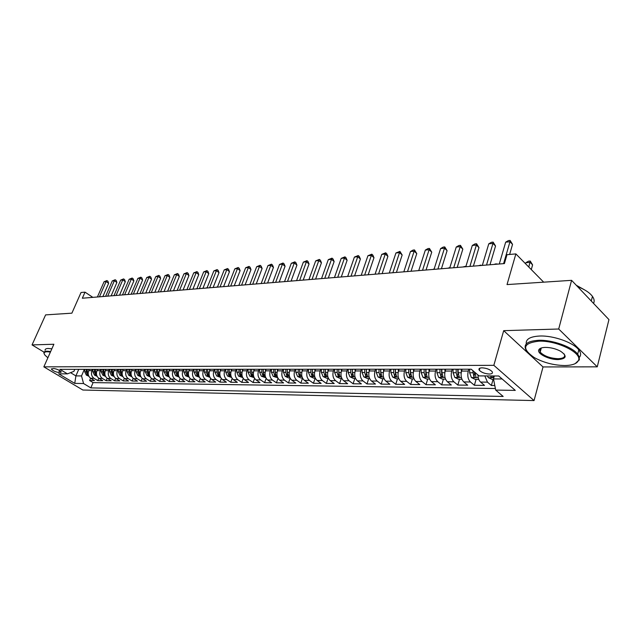 <?xml version="1.0" encoding="UTF-8"?>
<svg xmlns="http://www.w3.org/2000/svg" width="641" height="641" viewBox="0 0 641 641"><rect width="100%" height="100%" fill="white"/><g stroke="black" fill="none" stroke-linecap="round" stroke-linejoin="round"><path stroke-width="0.96" d="M539.474 349.842L540.587 350.643M482.088 367.83C479.316 367.942 478.386 368.743 479.292 370.242C481.503 372.453 484.836 373.719 489.283 374.04C492.096 373.943 493.041 373.134 492.104 371.604C489.86 369.384 486.519 368.126 482.088 367.83M597.26 366.836L608.95 319.603L571.588 280.333L558.704 329.009L503.69 330.668L493.834 365.33L534.057 400.577L543.023 366.948L597.26 366.836L558.704 329.009M493.834 365.33L43.852 366.852L82.849 390.024L534.057 400.577M43.852 366.852L53.884 344.249L32.05 344.906L44.045 352.165M32.05 344.906L45.607 314.891L71.888 313.169L81.03 292.504L85.021 292.152L82.344 298.225L504.403 263.579L506.991 254.693L515.869 253.9L507.031 284.58L571.588 280.333M89.235 369.344L88.674 370.65C87.617 373.879 88.29 376.419 90.702 378.27L94.507 380.57L89.62 380.514L90.597 378.206M92.52 369.336L91.959 370.65C90.902 373.895 91.575 376.443 93.987 378.302L97.801 380.618L98.802 378.246M97.801 380.618L102.776 380.674L98.962 378.35C96.551 376.483 95.87 373.919 96.927 370.658L97.488 369.336M105.901 369.336L105.34 370.666C104.275 373.959 104.956 376.547 107.384 378.43L111.214 380.778L106.134 380.714L107.159 378.278M114.475 369.328L113.906 370.674C112.848 373.999 113.529 376.612 115.957 378.51L119.803 380.89L114.627 380.826L115.668 378.318M123.208 369.328L122.647 370.69C121.582 374.04 122.263 376.684 124.707 378.599L128.561 380.994L123.28 380.93L124.346 378.35M132.118 369.328L131.557 370.698C130.484 374.088 131.173 376.748 133.624 378.687L137.486 381.107L132.11 381.042L133.2 378.382M141.204 369.32L140.635 370.706C139.57 374.128 140.259 376.82 142.711 378.775L146.589 381.219L141.108 381.147L142.222 378.414M150.475 369.32L149.906 370.714C148.832 374.176 149.521 376.892 151.989 378.863L155.875 381.331L150.282 381.267L151.42 378.438M159.921 369.312L159.353 370.73C158.279 374.224 158.976 376.964 161.444 378.959L165.338 381.451L159.633 381.379L160.803 378.462M169.569 369.312L169 370.738C167.926 374.264 168.623 377.036 171.099 379.055L175.001 381.571L169.184 381.499L170.378 378.486M179.416 369.304L178.839 370.754C177.765 374.312 178.47 377.116 180.946 379.151L184.864 381.691L178.919 381.619L180.153 378.502M189.464 369.304L188.887 370.762C187.813 374.36 188.518 377.188 191.002 379.248L194.928 381.812L188.863 381.74L190.129 378.51M199.72 369.296L199.151 370.77C198.069 374.408 198.774 377.269 201.266 379.352L205.2 381.94L199.006 381.868L200.304 378.51M210.192 369.296L209.623 370.786C208.541 374.464 209.254 377.349 211.746 379.448L215.688 382.068L209.367 381.996L210.705 378.51M220.897 369.296L220.32 370.794C219.246 374.512 219.951 377.437 222.459 379.56L226.409 382.204L219.951 382.124L221.321 378.502M231.826 369.288L231.257 370.81C230.175 374.568 230.888 377.517 233.396 379.664L237.354 382.34L230.76 382.26L232.178 378.486M243.003 369.288L242.426 370.819C241.345 374.616 242.066 377.605 244.574 379.776L248.54 382.477L241.801 382.397L243.26 378.454M254.421 369.28L253.852 370.835C252.77 374.673 253.483 377.693 255.999 379.889L259.974 382.621L253.083 382.533L254.597 378.422M266.095 369.272L265.526 370.851C264.445 374.729 265.166 377.781 267.682 380.001L271.656 382.765L264.613 382.677L266.175 378.374M278.042 369.272L277.465 370.859C276.383 374.793 277.104 377.878 279.628 380.113L283.61 382.909L276.407 382.821L278.026 378.31M290.253 369.264L289.676 370.875C288.602 374.849 289.323 377.966 291.847 380.233L295.83 383.062L288.466 382.973L290.149 378.23M302.752 369.264L302.175 370.891C301.102 374.905 301.823 378.062 304.355 380.361L308.337 383.214L300.797 383.126L302.544 378.134M315.54 369.256L314.963 370.907C313.89 374.969 314.619 378.166 317.151 380.482L321.133 383.374L313.417 383.278L315.196 378.142M328.633 369.256L328.064 370.923C326.99 375.033 327.719 378.262 330.243 380.61L334.233 383.534L326.333 383.438L328.112 378.238M342.038 369.248L341.469 370.931C340.403 375.097 341.132 378.366 343.656 380.746L347.646 383.703L339.554 383.606L341.332 378.342M355.771 369.24L355.202 370.947C354.136 375.161 354.874 378.47 357.398 380.874L361.38 383.871L353.095 383.775L354.866 378.446M369.849 369.24L369.28 370.963C368.214 375.233 368.952 378.583 371.476 381.018L375.45 384.047L366.964 383.943L368.735 378.551M384.263 369.232L383.703 370.979C382.645 375.305 383.374 378.695 385.898 381.155L389.872 384.223L381.179 384.119L382.933 378.663M399.055 369.224L398.494 370.995C397.436 375.37 398.173 378.807 400.689 381.299L404.655 384.408L395.745 384.296L397.492 378.775M414.214 369.224L413.653 371.019C412.612 375.45 413.341 378.927 415.857 381.451L419.815 384.592L410.673 384.48L412.419 378.887M429.774 369.216L429.214 371.035C428.172 375.522 428.909 379.047 431.417 381.603L435.367 384.784L425.993 384.672L427.723 379.007M445.735 369.208L445.183 371.051C444.149 375.602 444.878 379.168 447.386 381.756L451.32 384.985L441.697 384.864L443.428 379.127M462.121 369.208L461.576 371.067C460.542 375.674 461.28 379.296 463.772 381.916L467.698 385.185L457.826 385.065L459.541 379.248M477.922 374.937C478.05 378.158 478.947 380.538 480.606 382.084L484.516 385.393L474.372 385.273L476.079 379.376M58.748 372.501L61.296 372.044C59.805 370.29 57.313 369.112 53.804 368.511L51.28 368.968C52.746 370.722 55.238 371.9 58.748 372.501L59.613 370.514M78.731 369.344L75.902 375.898L81.527 375.938L83.554 383.526L90.838 387.893L503.169 396.45L495.693 390.081L515.292 390.393L498.73 375.995L479.051 375.898L471.191 369.2L59.901 369.352L67.449 373.871L73.923 371.347L74.789 369.344M83.554 383.526L74.749 383.382L58.708 373.831L67.449 373.871M468.803 369.2L468.25 371.075L461.576 371.067M452.242 369.208L451.689 371.059L445.183 371.051M436.112 369.216L435.551 371.043L429.214 371.035M420.392 369.216L419.831 371.019L413.653 371.019M405.072 369.224L404.511 371.003L398.494 370.995M390.137 369.232L389.576 370.987L383.703 370.979M375.57 369.232L375.009 370.971L369.28 370.963M361.364 369.24L360.795 370.955L355.202 370.947M347.494 369.248L346.925 370.939L341.469 370.931M333.953 369.248L333.384 370.923L328.064 370.923M320.74 369.256L320.163 370.907L314.963 370.907M307.832 369.264L307.255 370.899L302.175 370.891M295.213 369.264L294.644 370.883L289.676 370.875M282.889 369.272L282.32 370.867L277.465 370.859M270.839 369.272L270.27 370.851L265.526 370.851M259.06 369.28L258.491 370.843L253.852 370.835M247.538 369.28L246.969 370.827L242.426 370.819L242.426 369.288M236.273 369.288L235.696 370.819L231.257 370.81M225.239 369.288L224.67 370.802L220.32 370.794M214.447 369.296L213.878 370.786L209.623 370.786M203.886 369.296L203.309 370.778L199.151 370.77M193.542 369.304L192.965 370.77L188.887 370.762M183.406 369.304L182.837 370.754L178.839 370.754M173.479 369.312L172.91 370.746L169 370.738M163.759 369.312L163.191 370.73L159.353 370.73M154.233 369.32L153.664 370.722L149.906 370.714M144.89 369.32L144.321 370.714L140.635 370.706M135.732 369.32L135.163 370.698L131.557 370.698M126.758 369.328L126.189 370.69L122.647 370.69M117.952 369.328L117.383 370.682L113.906 370.674M109.307 369.336L108.746 370.674L105.34 370.666M100.837 369.336L100.276 370.666L96.927 370.658M89.62 380.514L93.081 382.605L495.389 388.518M484.828 375.93L487.464 382.148L491.367 385.481L494.796 385.521M474.372 385.273L470.454 381.988C467.962 379.344 467.225 375.706 468.25 371.075M457.826 385.065L453.892 381.82C451.384 379.216 450.655 375.626 451.689 371.059M441.697 384.864L437.755 381.667C435.247 379.095 434.51 375.554 435.551 371.043M425.993 384.672L422.034 381.507C419.518 378.975 418.789 375.474 419.831 371.019M410.673 384.48L406.715 381.363C404.191 378.855 403.461 375.402 404.511 371.003M395.745 384.296L391.771 381.211C389.247 378.735 388.518 375.33 389.576 370.987M381.179 384.119L377.204 381.075C374.681 378.623 373.943 375.257 375.009 370.971M366.964 383.943L362.99 380.93C360.458 378.519 359.729 375.193 360.795 370.955M353.095 383.775L349.113 380.794C346.589 378.406 345.86 375.121 346.925 370.939M339.554 383.606L335.572 380.666C333.048 378.302 332.318 375.057 333.384 370.923M326.333 383.438L322.351 380.538C319.819 378.206 319.098 374.993 320.163 370.907M313.417 383.278L309.435 380.409C306.911 378.102 306.182 374.929 307.255 370.899M300.797 383.126L296.815 380.281C294.291 378.006 293.57 374.873 294.644 370.883M288.466 382.973L284.484 380.161C281.96 377.91 281.239 374.809 282.32 370.867M276.407 382.821L272.433 380.049C269.909 377.821 269.188 374.753 270.27 370.851M264.613 382.677L260.647 379.929C258.123 377.725 257.41 374.697 258.491 370.843M253.083 382.533L249.117 379.817C246.601 377.637 245.888 374.64 246.969 370.827M241.801 382.397L237.843 379.704C235.327 377.549 234.614 374.584 235.696 370.819M230.76 382.26L226.802 379.6C224.302 377.469 223.589 374.536 224.67 370.802M219.951 382.124L216.009 379.496C213.509 377.381 212.796 374.48 213.878 370.786M209.367 381.996L205.432 379.392C202.941 377.301 202.236 374.432 203.309 370.778M199.006 381.868L195.08 379.288C192.596 377.22 191.891 374.384 192.965 370.77M188.863 381.74L184.945 379.192C182.461 377.148 181.756 374.336 182.837 370.754M178.919 381.619L175.017 379.095C172.533 377.068 171.836 374.288 172.91 370.746M169.184 381.499L165.282 378.999C162.814 376.996 162.117 374.24 163.191 370.73M159.633 381.379L155.747 378.903C153.279 376.916 152.59 374.192 153.664 370.722M150.282 381.267L146.396 378.815C143.945 376.844 143.247 374.144 144.321 370.714M141.108 381.147L137.238 378.719C134.786 376.78 134.097 374.104 135.163 370.698M132.11 381.042L128.248 378.631C125.804 376.708 125.123 374.064 126.189 370.69M123.28 380.93L119.434 378.551C117.007 376.644 116.317 374.015 117.383 370.682M114.627 380.826L110.789 378.462C108.369 376.571 107.68 373.975 108.746 370.674M106.134 380.714L102.312 378.382C99.892 376.507 99.211 373.935 100.276 370.666M84.356 369.344L81.527 375.938M543.672 282.168L515.869 253.9M92.833 297.36L85.021 292.152M70.534 372.669L75.902 375.898L74.749 383.382M494.323 375.971L493.49 378.919L502.167 378.983M93.081 382.605L90.838 387.893M491.367 385.481L493.065 379.504M495.693 390.081L493.49 378.919M503.69 330.668L543.023 366.948M102.881 296.535L108.633 283.282L106.094 281.543L99.451 296.815M104.058 281.744L106.927 280.558L106.094 281.543L104.058 281.744L97.416 296.983M106.927 280.558L107.936 281.255L108.633 283.282M88.811 370.338L88.819 369.344M88.851 376.227L86.359 375.129L84.732 371.82L84.748 369.344M88.306 374.697L87.248 371.828L87.264 369.344M86.295 369.344L86.271 371.828L87.184 374.512L88.418 374.929M50.431 352.029L47.073 351.733C43.989 351.885 43.324 353.063 45.07 355.266L47.883 357.774M44.205 353.848L43.892 352.967C43.788 351.837 44.798 351.244 46.921 351.172L50.655 351.524M45.086 350.29C44.982 349.153 45.992 348.552 48.123 348.472L51.857 348.816M538.817 341.172C522.976 343.087 521.437 348.544 534.209 357.55C543.496 362.614 553.616 365.274 564.577 365.546C572.293 365.426 576.916 363.735 578.446 360.458C582.453 352.903 556.813 340.323 538.817 341.172M526.541 350.988C522.736 344.65 526.774 341.084 538.648 340.283C552.334 339.754 572.325 346.861 577.693 354.161L579.224 356.829L579.376 359.681L575.209 363.615M545.395 347.398C550.683 347.446 555.699 348.696 560.45 351.148C567.341 355.915 566.612 358.728 558.271 359.577C549.161 359.849 536.669 353.616 538.809 349.826C539.57 348.319 541.765 347.51 545.395 347.398M540.988 348.095L539.602 349.433L540.187 352.133C544.097 356.092 550.074 358.279 558.111 358.712C563.623 358.463 565.642 356.877 564.168 353.96M526.277 343.913C525.628 339.161 530.139 336.533 539.802 336.02C553.479 335.451 573.447 342.534 578.791 349.874C580.994 352.774 581.195 355.266 579.376 357.341M540.908 349.457L539.962 348.592M576.267 285.253L583.943 289.524M588.67 298.289L590.994 300.733M577.597 286.647C584.688 289.387 589.648 292.633 592.46 296.398C594.263 298.97 594.624 301.31 593.542 303.409M111.133 295.862L116.894 282.481L114.354 280.726L107.696 296.142M112.279 280.934L115.172 279.74L114.354 280.726L112.279 280.934L105.621 296.31M115.172 279.74L116.189 280.446L116.894 282.481M119.538 295.172L125.316 281.671L122.768 279.901L116.093 295.453M120.652 280.109L123.577 278.907L122.768 279.901L120.652 280.109L113.978 295.629M123.577 278.907L124.594 279.612L125.316 281.671M128.104 294.467L133.897 280.846L131.341 279.051L124.65 294.748M129.178 279.268L132.142 278.05L131.341 279.051L129.178 279.268L122.495 294.924M132.142 278.05L133.16 278.771L133.897 280.846M136.837 293.754L142.631 280.005L140.075 278.194L133.368 294.035M137.871 278.41L140.868 277.184L140.075 278.194L137.871 278.41L131.173 294.219M140.868 277.184L141.885 277.906L142.631 280.005M97.055 370.362L97.063 369.336M97.12 376.315L94.539 375.185L92.897 371.844L92.921 369.336M96.575 374.817L95.461 371.852L95.485 369.336M94.491 369.336L94.467 371.844L95.389 374.552L96.623 375.025M105.461 370.386L105.469 369.336M105.549 376.419L102.872 375.233L101.222 371.86L101.246 369.336M102.848 369.336L102.824 371.868L103.746 374.6L105.012 375.017L103.834 371.868L103.858 369.336M114.026 370.41L114.034 369.328M114.146 376.515L111.358 375.289L109.707 371.884L109.731 369.336M111.358 369.336L111.342 371.892L112.263 374.648L113.545 375.065L112.367 371.892L112.391 369.328M122.751 370.434L122.76 369.328M122.904 376.62L120.011 375.346L118.353 371.908L118.377 369.328M120.035 369.328L120.019 371.908L120.949 374.697L122.247 375.113L121.069 371.916L121.093 369.328M145.731 293.017L151.54 279.147L148.968 277.313L142.254 293.306M146.733 277.537L149.754 276.295L148.968 277.313L146.733 277.537L140.018 293.49M149.754 276.295L150.787 277.032L151.54 279.147M131.653 370.458L131.661 369.328M131.83 376.724L128.833 375.402L127.166 371.924L127.19 369.328M128.881 369.328L128.865 371.932L129.803 374.745L131.117 375.161L129.939 371.932L129.955 369.328M154.802 292.28L160.619 278.266L158.047 276.423L151.316 292.56M155.763 276.648L158.824 275.398L158.047 276.423L155.763 276.648L149.032 292.753M158.824 275.398L159.849 276.135L160.619 278.266M140.732 370.49L140.74 369.32M140.924 376.796L137.823 375.458L136.156 371.948L136.18 369.32M137.903 369.32L137.887 371.956L138.825 374.793L140.155 375.209L138.977 371.956L139.001 369.32M164.048 291.519L169.881 277.377L167.293 275.51L160.554 291.807M164.969 275.742L168.062 274.476L167.293 275.51L164.969 275.742L158.231 291.992M168.062 274.476L169.096 275.221L169.881 277.377M149.986 370.514L149.994 369.32M150.186 376.868L146.997 375.514L145.323 371.972L145.339 369.32M147.101 369.32L147.085 371.98L148.031 374.849L149.377 375.257L148.199 371.98L148.223 369.32M173.479 290.742L179.32 276.471L176.732 274.58L169.977 291.03M174.352 274.813L177.485 273.539L176.732 274.58L174.352 274.813L167.605 291.222M177.485 273.539L178.519 274.292L179.32 276.471M159.433 370.546L159.441 369.312M159.641 376.94L156.356 375.57L154.673 371.996L154.689 369.32M156.492 369.312L156.476 372.004L157.422 374.897L158.792 375.314L157.614 372.004L157.63 369.312M196.21 288.875L197.019 288.49M183.102 289.956L188.951 275.542L186.355 273.635L179.592 290.245M183.927 273.867L187.092 272.577L186.355 273.635L183.927 273.867L177.172 290.437M187.092 272.577L188.134 273.346L188.951 275.542M192.917 289.147L198.766 274.596L196.17 272.665L189.399 289.436M193.694 272.906L196.899 271.608L196.17 272.665L193.694 272.906L186.932 289.636M196.899 271.608L197.933 272.377L198.766 274.596M202.933 288.33L208.79 273.627L206.186 271.68L199.407 288.618M203.662 271.928L206.899 270.606L206.186 271.68L203.662 271.928L196.891 288.819M206.899 270.606L207.94 271.391L208.79 273.627M213.149 287.488L219.014 272.641L216.402 270.67L209.623 287.777M213.83 270.927L217.107 269.589L216.402 270.67L213.83 270.927L207.051 287.985M217.107 269.589L218.148 270.382L219.014 272.641M223.589 286.631L229.454 271.64L226.834 269.645L220.055 286.92M224.206 269.901L227.523 268.555L226.834 269.645L224.206 269.901L217.427 287.136M227.523 268.555L228.573 269.356L229.454 271.64M234.237 285.758L240.111 270.614L237.49 268.595L230.704 286.046M234.806 268.859L238.164 267.497L237.49 268.595L234.806 268.859L228.02 286.271M238.164 267.497L239.213 268.307L240.111 270.614M245.126 284.86L250.992 269.565L248.371 267.521L241.577 285.157M245.623 267.794L249.029 266.416L248.371 267.521L245.623 267.794L238.837 285.381M249.029 266.416L250.07 267.233L250.992 269.565M256.24 283.947L262.105 268.491L259.477 266.424L252.69 284.243M256.68 266.704L260.118 265.31L259.477 266.424L256.68 266.704L249.894 284.468M260.118 265.31L261.167 266.135L262.105 268.491M267.593 283.018L273.467 267.401L270.831 265.31L264.044 283.314M267.97 265.59L271.455 264.18L270.831 265.31L267.97 265.59L261.183 283.546M271.455 264.18L272.505 265.021L273.467 267.401M279.204 282.064L285.069 266.279L282.433 264.164L275.646 282.361M279.508 264.453L283.042 263.026L282.433 264.164L279.508 264.453L272.721 282.601M283.042 263.026L284.091 263.876L285.069 266.279M291.07 281.095L296.927 265.142L294.291 262.994L287.513 281.383M291.302 263.291L294.876 261.849L294.291 262.994L291.302 263.291L284.524 281.631M294.876 261.849L295.934 262.706L296.927 265.142M303.201 280.093L309.05 263.972L306.414 261.8L299.643 280.389M303.361 262.105L306.983 260.647L306.414 261.8L303.361 262.105L296.583 280.638M306.983 260.647L308.033 261.512L309.05 263.972M169.064 370.578L169.072 369.312M169.288 377.02L165.899 375.626L164.216 372.02L164.232 369.312M166.067 369.312L166.051 372.02L166.997 374.953L168.391 375.362L167.213 372.028L167.229 369.312M205.841 288.089L207.187 287.649M178.895 370.61L178.903 369.304M179.135 377.092L175.634 375.69L173.951 372.044L173.967 369.312M175.834 369.312L175.818 372.044L176.772 375.009L178.182 375.418L177.004 372.052L177.02 369.312M215.656 287.28L217.507 286.92M188.935 370.642L188.943 369.304M189.183 377.172L185.578 375.754L183.887 372.068L183.895 369.304M185.81 369.304L185.794 372.076L186.747 375.065L188.182 375.466L187.004 372.076L187.02 369.304M225.672 286.463L227.803 286.287M199.183 370.674L199.191 369.304M199.447 377.253L195.729 375.818L194.031 372.092L194.039 369.304M195.994 369.304L195.978 372.101L196.939 375.121L198.389 375.522L197.212 372.101L197.228 369.304M235.896 285.622L238.043 285.445M209.647 370.714L209.655 369.296M209.928 377.333L206.09 375.882L204.383 372.117L204.399 369.296M206.386 369.296L206.378 372.125L207.339 375.177L208.814 375.578L207.636 372.125L207.652 369.296M246.32 284.764L248.5 284.588M220.344 370.754L220.344 369.296M220.632 377.413L216.666 375.947L214.959 372.149L214.975 369.296M217.011 369.296L216.995 372.149L217.964 375.233L219.462 375.634L218.285 372.157L218.301 369.296M256.961 283.891L259.164 283.707M231.265 370.794L231.265 369.288M231.561 377.493L227.483 376.019L225.768 372.173L225.776 369.288M227.859 369.288L227.843 372.181L228.813 375.297L230.343 375.69L229.166 372.181L229.174 369.288M267.818 283.002L270.061 282.817M242.739 377.581L238.524 376.083L236.809 372.197L236.817 369.288M238.941 369.288L238.933 372.205L239.902 375.354L241.457 375.746L240.279 372.205L240.287 369.288M279.268 281.896L281.175 281.904M253.828 370.883L253.836 369.28M254.165 377.669L249.814 376.155L248.091 372.229L248.099 369.28M250.27 369.28L250.262 372.237L251.232 375.418L252.818 375.802L251.641 372.237L251.649 369.28M291.198 280.726L292.536 280.974M265.494 370.931L265.494 369.272M265.839 377.757L261.352 376.227L259.629 372.253L259.637 369.28M261.857 369.28L261.849 372.261L262.818 375.482L264.429 375.866L263.259 372.269L263.259 369.28M303.329 279.724L304.13 280.021M277.425 370.987L277.425 369.272M277.785 377.853L273.146 376.299L271.423 372.285L271.431 369.272M273.699 369.272L273.691 372.293L274.668 375.546L276.303 375.922L275.133 372.293L275.141 369.272M289.62 371.043L289.628 369.264M290.004 377.942L288.618 377.934L285.213 376.379L283.482 372.317L283.49 369.272M285.814 369.272L285.806 372.317L286.783 375.618L288.45 375.987L287.28 372.325L287.288 369.272M315.604 279.075L321.453 262.778L318.817 260.575L312.047 279.372M315.692 260.887L319.354 259.413L318.817 260.575L315.692 260.887L308.922 279.628M319.354 259.413L320.412 260.294L321.453 262.778M328.296 278.034L334.137 261.552L331.501 259.325L324.747 278.33M328.296 259.645L332.022 258.155L331.501 259.325L328.296 259.645L321.542 278.595M332.022 258.155L333.072 259.044L334.137 261.552M341.284 276.968L347.11 260.302L344.473 258.051L337.735 277.265M341.204 258.371L344.97 256.865L344.473 258.051L341.204 258.371L334.458 277.529M344.97 256.865L346.028 257.762L347.11 260.302M354.577 275.878L360.394 259.028L357.758 256.737L351.028 276.167M354.409 257.073L358.231 255.543L357.758 256.737L354.409 257.073L347.678 276.447M358.231 255.543L359.281 256.456L360.394 259.028M302.103 371.099L302.103 369.264M302.504 378.038L300.99 378.03L297.56 376.451L295.83 372.349L295.83 369.264M298.209 369.264L298.201 372.349L299.187 375.682L300.877 376.051L299.708 372.357L299.716 369.264M314.883 371.163L314.883 369.256M315.3 378.142L313.657 378.126L310.188 376.531L308.457 372.373L308.457 369.264M310.893 369.256L310.885 372.381L311.871 375.754L313.593 376.115L312.431 372.389L312.431 369.256M327.96 371.235L327.96 369.256M328.392 378.238L326.614 378.23L323.12 376.612L321.381 372.405L321.381 369.256M323.873 369.256L323.873 372.413L324.859 375.826L326.614 376.179L325.452 372.421L325.452 369.256M341.357 371.307L341.349 369.248M341.805 378.342L339.882 378.326L336.357 376.7L334.618 372.445L334.618 369.248M337.166 369.248L337.166 372.445L338.152 375.898L339.938 376.243L338.785 372.453L338.785 369.248L338.76 372.453L341.092 372.461M338.809 373.014L338.76 372.453M368.19 274.765L373.983 257.714L371.355 255.398L364.649 275.053M367.926 255.735L371.796 254.189L371.355 255.398L367.926 255.735L361.212 275.334M371.796 254.189L372.846 255.118L373.983 257.714M355.074 371.387L355.066 369.24M355.547 378.446L353.471 378.43L349.914 376.78L348.175 372.477L348.167 369.248M350.779 369.248L350.787 372.485L351.773 375.979L353.592 376.307L352.438 372.485L352.438 369.248M352.502 373.423L352.374 369.248M382.132 273.619L387.909 256.376L385.273 254.028L378.591 273.907M381.764 254.373L385.69 252.81L385.273 254.028L381.764 254.373L375.073 274.196M385.69 252.81L386.747 253.748L387.909 256.376M369.128 371.476L369.12 369.24M369.625 378.559L367.389 378.543L363.8 376.868L362.061 372.509L362.053 369.24M364.729 369.24L364.737 372.517L365.723 376.051L367.573 376.371L366.436 372.517L366.428 369.24M365.723 376.051L366.508 373.663L366.323 369.24M396.41 272.449L402.163 254.998L399.535 252.626L392.877 272.737M395.938 252.979L399.928 251.392L399.535 252.626L395.938 252.979L389.271 273.034M399.928 251.392L402.163 254.998M383.534 371.564L383.526 369.232M384.055 378.671L381.651 378.647L378.03 376.956L376.291 372.541L376.283 369.232M379.023 369.232L379.031 372.549L380.017 376.131L381.908 376.443L380.77 372.557L380.762 369.232M380.017 376.131L380.802 373.711L380.618 369.232M418.285 270.654L418.821 270.342M411.041 271.247L416.77 253.596L414.15 251.184L407.516 271.536M410.464 251.544L413.028 250.086L414.503 249.942L414.15 251.184L410.464 251.544L403.822 271.84M414.503 249.942L416.77 253.596M398.301 371.668L398.293 369.224M398.846 378.783L396.274 378.759L392.613 377.044L390.874 372.581L390.866 369.232M393.678 369.232L393.686 372.589L394.672 376.211L396.603 376.515L395.473 372.589L395.457 369.232M394.672 376.211L395.457 373.759L395.265 369.232M432.779 269.46L434.157 268.948M426.041 270.013L431.746 252.153L429.125 249.71L422.523 270.302M425.344 250.078L427.94 248.604L429.446 248.452L429.125 249.71L425.344 250.078L418.733 270.614M429.446 248.452L431.746 252.153M413.445 371.788L413.437 369.224M414.014 378.895L411.258 378.879L407.572 377.14L405.833 372.621L405.817 369.224M408.702 369.224L408.718 372.621L409.703 376.299L411.674 376.588L410.544 372.629L410.528 369.224M409.703 376.299L410.48 373.815L410.288 369.224M447.634 268.242L449.846 267.65M441.417 268.755L447.089 250.671L444.477 248.195L437.915 269.044M440.607 248.572L443.219 247.081L444.766 246.929L444.477 248.195L440.607 248.572L434.029 269.356M444.766 246.929L447.089 250.671M428.989 371.908L428.973 369.216M429.574 379.015L426.634 378.999L422.908 377.237L421.169 372.653L421.161 369.216M424.118 369.216L424.134 372.661L425.119 376.379L427.122 376.66L426.009 372.669L425.993 369.216M425.119 376.379L425.888 373.863L425.696 369.216M462.85 266.993L465.222 266.384L465.622 266.768M465.222 266.384L465.142 266.808M457.185 267.457L462.826 249.157L460.23 246.641L453.7 267.746M456.256 247.033L458.892 245.519L460.478 245.367L460.23 246.641L456.256 247.033L449.71 268.074M460.478 245.367L462.826 249.157M444.934 372.052L444.918 369.208M445.551 379.143L442.402 379.119L438.644 377.333L436.914 372.693L436.898 369.216M439.934 369.216L439.95 372.701L440.936 376.467L442.987 376.732L441.873 372.709L441.857 369.208M440.936 376.467L441.705 373.919L441.505 369.208M478.442 265.711L480.862 265.094L481.263 265.486M480.862 265.094L480.798 265.518M473.37 266.127L478.971 247.602L476.383 245.046L469.893 266.416M472.305 245.455L474.965 243.925L476.592 243.756L476.383 245.046L472.305 245.455L465.807 266.752M476.592 243.756L478.971 247.602M461.304 372.205L461.288 369.208M461.945 379.264L458.595 379.24L454.798 377.437L453.067 372.733L453.051 369.208M456.168 369.208L456.184 372.741L457.169 376.563L459.26 376.804L458.163 372.75L458.139 369.208M457.169 376.563L457.938 373.975L457.73 369.208M494.427 264.404L495.277 263.908L497.296 264.164M496.895 263.78L496.847 264.204M489.98 264.765L495.541 246.008L492.961 243.42L486.519 265.054M488.771 243.828L491.463 242.282L493.129 242.114L492.961 243.42L488.771 243.828L482.32 265.398M493.129 242.114L495.541 246.008M478.779 379.4L475.213 379.368L471.383 377.541L469.653 372.774L469.629 369.2M472.842 370.61L473.835 376.652C475.045 377.573 475.758 377.653 475.975 376.884L474.885 372.349M473.835 376.652L474.596 374.032L474.412 371.948M509.619 254.461L512.544 244.365L509.98 241.737L503.594 263.651M505.677 242.162L508.393 240.591L510.108 240.423L509.98 241.737L505.677 242.162L499.283 264.004M510.108 240.423L512.544 244.365M493.602 379.512L492.28 379.496L488.41 377.645L487.28 375.938M531.285 269.581L532.599 264.885L530.139 262.369L525.868 262.722L525.572 263.772M490.565 375.955L490.958 376.748C492.2 377.693 492.929 377.765 493.145 376.964L492.657 375.963M528.817 267.073L530.219 261.031L532.599 264.885M525.868 262.722L528.513 261.167L530.219 261.031M91.959 370.65L88.674 370.65M93.987 378.302L90.702 378.27M487.464 382.148L480.606 382.084M470.454 381.988L463.772 381.916M453.892 381.82L447.386 381.756M437.755 381.667L431.417 381.603M422.034 381.507L415.857 381.451M406.715 381.363L400.689 381.299M391.771 381.211L385.898 381.155M377.204 381.075L371.476 381.018M362.99 380.93L357.398 380.874M349.113 380.794L343.656 380.746M335.572 380.666L330.243 380.61M322.351 380.538L317.151 380.482M309.435 380.409L304.355 380.361M296.815 380.281L291.847 380.233M284.484 380.161L279.628 380.113M272.433 380.049L267.682 380.001M260.647 379.929L255.999 379.889M249.117 379.817L244.574 379.776M237.843 379.704L233.396 379.664M226.802 379.6L222.459 379.56M216.009 379.496L211.746 379.448M205.432 379.392L201.266 379.352M195.08 379.288L191.002 379.248M184.945 379.192L180.946 379.151M175.017 379.095L171.099 379.055M165.282 378.999L161.444 378.959M155.747 378.903L151.989 378.863M146.396 378.815L142.711 378.775M137.238 378.719L133.624 378.687M128.248 378.631L124.707 378.599M119.434 378.551L115.957 378.51M110.789 378.462L107.384 378.43M102.312 378.382L98.962 378.35M60.927 371.492L60.486 372.509M86.431 375.161L88.426 375.177M87.248 371.828L88.298 371.828M84.732 371.82L86.271 371.828M87.585 373.575L87.184 374.512M94.612 375.217L96.679 375.225M95.461 371.852L96.551 371.852M92.897 371.844L94.467 371.844M95.797 373.591L95.389 374.552M102.945 375.265L105.092 375.281M103.834 371.868L104.964 371.876M101.222 371.86L102.824 371.868M104.163 373.607L103.746 374.6M111.43 375.322L113.665 375.338M112.367 371.892L113.529 371.892M109.707 371.884L111.342 371.892M112.696 373.631L112.263 374.648M120.083 375.378L122.399 375.394M121.069 371.916L122.271 371.916M118.353 371.908L120.019 371.908M121.381 373.647L120.949 374.697M128.905 375.434L131.309 375.45M129.939 371.932L131.173 371.94M127.166 371.924L128.865 371.932M130.243 373.663L129.803 374.745M137.903 375.49L140.395 375.506M138.977 371.956L140.259 371.964M136.156 371.948L137.887 371.956M139.281 373.679L138.825 374.793M147.077 375.546L149.657 375.562M148.199 371.98L149.521 371.98M145.323 371.972L147.085 371.98M148.496 373.695L148.031 374.849M156.428 375.602L159.112 375.618M157.614 372.004L158.976 372.004M154.673 371.996L156.476 372.004M157.894 373.711L157.422 374.897M165.979 375.666L168.759 375.682M167.213 372.028L168.615 372.028M164.216 372.02L166.051 372.02M167.485 373.719L166.997 374.953M175.714 375.73L178.599 375.746M177.004 372.052L178.462 372.052M173.951 372.044L175.818 372.044M177.277 373.735L176.772 375.009M185.658 375.786L188.646 375.81M187.004 372.076L188.51 372.076M183.887 372.068L185.794 372.076M187.268 373.751L186.747 375.065M195.809 375.85L198.91 375.874M197.212 372.101L198.766 372.109M194.031 372.092L195.978 372.101M197.468 373.759L196.939 375.121M206.17 375.914L209.383 375.938M207.636 372.125L209.238 372.133M204.383 372.117L206.378 372.125M207.876 373.767L207.339 375.177M216.754 375.987L220.087 376.003M218.285 372.157L219.943 372.157M214.959 372.149L216.995 372.149M218.517 373.775L217.964 375.233M227.563 376.051L231.024 376.075M229.166 372.181L230.872 372.189M225.768 372.173L227.843 372.181M229.382 373.783L228.813 375.297M238.604 376.123L242.194 376.147M240.279 372.205L242.05 372.213M236.809 372.197L238.933 372.205M240.487 373.783L239.902 375.354M249.894 376.195L253.62 376.219M251.641 372.237L253.467 372.237M248.091 372.229L250.262 372.237M251.841 373.783L251.232 375.418M261.432 376.267L265.294 376.291M263.259 372.269L265.142 372.269M259.629 372.253L261.849 372.261M263.443 373.783L262.818 375.482M273.234 376.339L277.241 376.363M275.133 372.293L277.08 372.301M271.423 372.285L273.691 372.293M275.31 373.783L274.668 375.546M285.301 376.419L289.46 376.443M287.28 372.325L289.299 372.333M283.482 372.317L285.806 372.317M287.44 373.775L286.783 375.618M297.648 376.491L301.959 376.523M299.708 372.357L301.799 372.357M295.83 372.349L298.201 372.349M299.86 373.759L299.187 375.682M310.276 376.571L314.747 376.604M312.431 372.389L314.587 372.389M308.457 372.373L310.885 372.381M312.568 373.751L311.871 375.754M323.208 376.652L327.847 376.684M325.452 372.421L327.679 372.421M321.381 372.405L323.873 372.413M325.58 373.727L324.859 375.826M336.445 376.74L341.26 376.772M334.618 372.445L337.166 372.445M338.897 373.703L338.152 375.898M350.002 376.82L354.994 376.852M352.438 372.485L354.826 372.493M348.175 372.477L350.787 372.485M352.542 373.671L351.773 375.979M363.888 376.908L369.072 376.94M366.436 372.517L368.904 372.525M362.061 372.509L364.737 372.517M378.118 376.996L383.502 377.036M380.77 372.557L383.326 372.565M376.291 372.541L379.031 372.549M392.709 377.092L398.293 377.124M395.473 372.589L398.117 372.597M390.874 372.581L393.686 372.589M407.66 377.188L413.461 377.22M410.544 372.629L413.285 372.637M405.833 372.621L408.718 372.621M423.004 377.285L429.029 377.317M426.009 372.669L428.845 372.677M421.169 372.653L424.134 372.661M438.74 377.381L444.998 377.421M441.873 372.709L444.814 372.717M436.914 372.693L439.95 372.701M454.894 377.485L461.4 377.525M458.163 372.75L461.208 372.758M453.067 372.733L456.184 372.741M471.48 377.589L478.234 377.629M474.885 372.79L475.406 372.79M469.653 372.774L472.858 372.782M488.506 377.693L493.826 377.725M491.182 375.963L490.958 376.748M479.893 368.166L479.292 370.242M578.791 349.874L577.693 354.161M540.187 352.133L541.3 347.983M592.46 296.398L591.274 301.03M539.602 349.433L538.809 349.826M578.446 360.458L579.256 360.05"/></g></svg>
